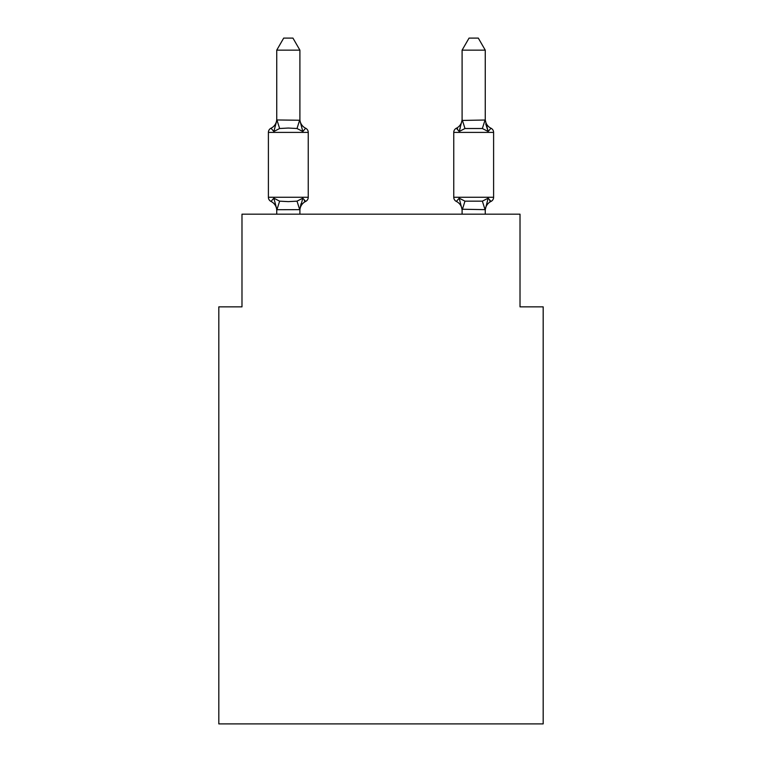 <?xml version="1.0" encoding="UTF-8"?>
<svg xmlns="http://www.w3.org/2000/svg" width="762" height="762" viewBox="0 0 762 762"><rect width="100%" height="100%" fill="white"/><g stroke="black" fill="none" stroke-linecap="round" stroke-linejoin="round"><path stroke-width="1.14" d="M543.182 723.9L543.182 306.857L520.017 306.857L520.017 214.179L241.983 214.179L241.983 306.857L218.818 306.857L218.818 723.9L543.182 723.9M490.995 201.435A4.629 4.629 0 0 0 493.605 197.272A4.629 4.629 0 0 1 490.995 201.435L489.671 200.806L490.995 201.435A4.629 4.629 0 0 0 493.605 197.272A4.629 4.629 0 0 1 490.995 201.435A4.629 4.629 0 0 0 493.605 197.272A4.629 4.629 0 0 1 490.995 201.435L489.671 200.806L490.995 201.435A4.629 4.629 0 0 0 493.605 197.272A4.629 4.629 0 0 1 490.995 201.435A4.629 4.629 0 0 0 493.605 197.272A4.629 4.629 0 0 1 490.995 201.435L489.671 200.806L490.995 201.435A4.629 4.629 0 0 0 493.605 197.272A4.629 4.629 0 0 1 490.995 201.435A4.629 4.629 0 0 0 493.605 197.272A4.629 4.629 0 0 1 490.995 201.435L489.671 200.806L490.995 201.435A4.629 4.629 0 0 0 493.605 197.272A4.629 4.629 0 0 1 490.995 201.435A4.629 4.629 0 0 0 493.605 197.272A4.629 4.629 0 0 1 490.995 201.435L489.671 200.806L490.995 201.435A4.629 4.629 0 0 0 493.605 197.272A4.629 4.629 0 0 1 490.995 201.435A4.629 4.629 0 0 0 493.605 197.272A4.629 4.629 0 0 1 490.995 201.435L489.671 200.806L490.995 201.435A4.629 4.629 0 0 0 493.605 197.272A4.629 4.629 0 0 1 490.995 201.435A4.629 4.629 0 0 0 493.605 197.272A4.629 4.629 0 0 1 490.995 201.435L489.671 200.806L490.995 201.435A4.629 4.629 0 0 0 493.605 197.272A4.629 4.629 0 0 1 490.995 201.435A4.629 4.629 0 0 0 493.605 197.272A4.629 4.629 0 0 1 490.995 201.435L489.671 200.806L490.995 201.435A4.629 4.629 0 0 0 493.605 197.272A4.629 4.629 0 0 1 490.995 201.435A4.629 4.629 0 0 0 493.605 197.272A4.629 4.629 0 0 1 490.995 201.435L488.156 198.177L490.995 201.435A10.192 10.192 0 0 0 485.261 210.607L485.261 210.607M485.261 119.062A10.192 10.192 0 0 0 490.995 128.235L488.156 131.493L490.995 128.235L488.156 131.493L485.737 123.92L488.156 131.493L490.995 128.235L488.156 131.493L490.995 128.235L488.156 131.493L485.737 123.92L488.156 131.493L490.995 128.235L488.156 131.493L490.995 128.235L488.156 131.493L485.737 123.92L488.156 131.493L490.995 128.235L488.156 131.493L490.995 128.235L488.156 131.493L485.737 123.92L488.156 131.493L490.995 128.235L488.156 131.493L490.995 128.235L488.156 131.493L485.737 123.92L488.156 131.493L490.995 128.235L488.156 131.493L490.995 128.235L488.156 131.493L485.737 123.92L488.156 131.493L490.995 128.235L488.156 131.493L490.995 128.235L488.156 131.493L485.737 123.92L488.156 131.493L490.995 128.235L488.156 131.493L490.995 128.235L488.156 131.493L485.737 123.92L488.156 131.493L490.995 128.235A10.192 10.192 0 0 1 485.261 119.062A10.192 10.192 0 0 0 490.995 128.235L488.156 131.493L490.995 128.235A4.629 4.629 0 0 1 493.605 132.398L493.605 197.272L453.752 197.272A4.629 4.629 0 0 0 456.352 201.435A10.192 10.192 0 0 1 462.096 210.607A10.192 10.192 0 0 0 456.352 201.435A10.192 10.192 0 0 1 462.096 210.607A10.192 10.192 0 0 0 456.352 201.435A10.192 10.192 0 0 1 462.096 210.607A10.192 10.192 0 0 0 456.352 201.435A10.192 10.192 0 0 1 462.096 210.607A10.192 10.192 0 0 0 456.352 201.435A10.192 10.192 0 0 1 462.096 210.607A10.192 10.192 0 0 0 456.352 201.435A10.192 10.192 0 0 1 462.096 210.607A10.192 10.192 0 0 0 456.352 201.435A10.192 10.192 0 0 1 462.096 210.607A10.192 10.192 0 0 0 456.352 201.435L459.191 198.177L456.352 201.435A10.192 10.192 0 0 1 462.096 210.607A10.192 10.192 0 0 0 456.352 201.435L459.191 198.177L456.352 201.435A10.192 10.192 0 0 1 462.096 210.607M485.261 120.015L485.261 50.149L462.096 50.149L462.096 120.434L485.261 120.015L488.156 131.493L482.365 128.511L464.982 128.511L459.191 131.493L456.352 128.235L457.676 128.864L456.352 128.235A4.629 4.629 0 0 0 453.752 132.398L453.752 197.272M462.096 209.655L459.191 198.177L456.352 201.435L459.191 198.177L456.352 201.435L459.191 198.177L456.352 201.435L459.191 198.177L456.352 201.435L459.191 198.177L456.352 201.435L459.191 198.177L456.352 201.435L459.191 198.177L456.352 201.435L459.191 198.177L464.982 201.158L482.365 201.158L488.156 198.177L485.261 209.655L462.096 209.236L462.096 214.179M460.277 127.825L459.191 131.493L460.277 127.825L459.191 131.493L460.277 127.825L459.191 131.493L460.277 127.825L459.191 131.493L460.277 127.825L459.191 131.493L460.277 127.825L459.191 131.493L460.277 127.825L459.191 131.493L460.277 127.825L459.191 131.493L460.277 127.825L459.191 131.493L456.352 128.235A10.192 10.192 0 0 0 462.096 119.062M299.904 214.179L299.904 209.236L302.809 198.177L305.648 201.435L302.809 198.177L305.648 201.435L302.809 198.177L305.648 201.435L302.809 198.177L305.648 201.435L302.809 198.177L305.648 201.435L302.809 198.177L305.648 201.435L302.809 198.177L305.648 201.435L302.809 198.177L305.648 201.435L302.809 198.177L297.018 201.158L288.322 201.625L279.635 201.158L273.844 198.177L271.005 201.435A4.629 4.629 0 0 1 268.395 197.272A4.629 4.629 0 0 0 271.005 201.435A4.629 4.629 0 0 1 268.395 197.272A4.629 4.629 0 0 0 271.005 201.435A4.629 4.629 0 0 1 268.395 197.272L308.248 197.272L308.248 132.398A4.629 4.629 0 0 0 305.648 128.235L302.809 131.493L305.648 128.235A4.629 4.629 0 0 1 308.248 132.398L308.248 197.272L308.248 132.398A4.629 4.629 0 0 0 305.648 128.235A4.629 4.629 0 0 1 308.248 132.398L308.248 197.272L308.248 132.398A4.629 4.629 0 0 0 305.648 128.235A4.629 4.629 0 0 1 308.248 132.398L308.248 197.272L308.248 132.398A4.629 4.629 0 0 0 305.648 128.235A4.629 4.629 0 0 1 308.248 132.398L308.248 197.272L308.248 132.398A4.629 4.629 0 0 0 305.648 128.235A4.629 4.629 0 0 1 308.248 132.398L308.248 197.272L308.248 132.398A4.629 4.629 0 0 0 305.648 128.235A4.629 4.629 0 0 1 308.248 132.398L308.248 197.272L308.248 132.398A4.629 4.629 0 0 0 305.648 128.235A4.629 4.629 0 0 1 308.248 132.398L308.248 197.272L308.248 132.398A4.629 4.629 0 0 0 305.648 128.235A4.629 4.629 0 0 1 308.248 132.398L308.248 197.272A4.629 4.629 0 0 1 305.648 201.435L304.324 200.806L305.648 201.435L304.324 200.806L305.648 201.435L304.324 200.806L305.648 201.435L304.324 200.806L305.648 201.435L304.324 200.806L305.648 201.435L304.324 200.806L305.648 201.435L304.324 200.806L305.648 201.435L304.324 200.806L305.648 201.435L302.809 198.177L305.648 201.435A10.192 10.192 0 0 0 299.904 210.607M299.904 50.149L276.739 50.149L283.693 38.1L292.951 38.1L299.904 50.149L299.904 120.434L302.809 131.493L297.018 128.511L288.322 128.045L279.635 128.511L273.844 131.493L271.005 128.235L273.844 131.493L271.005 128.235L273.844 131.493L271.005 128.235L273.844 131.493L271.005 128.235L273.844 131.493L271.005 128.235L273.844 131.493L271.005 128.235L273.844 131.493L271.005 128.235L273.844 131.493L271.005 128.235L273.844 131.493L271.005 128.235L273.844 131.493L271.005 128.235L273.844 131.493L271.005 128.235L273.844 131.493L271.005 128.235L273.844 131.493L271.005 128.235L273.844 131.493L271.005 128.235L273.844 131.493L271.005 128.235L273.844 131.493L271.005 128.235L273.844 131.493L271.005 128.235L273.844 131.493L276.93 119.958L299.904 120.253M299.904 209.655L276.93 209.712L273.844 198.177L271.005 201.435A4.629 4.629 0 0 1 268.395 197.272A4.629 4.629 0 0 0 271.005 201.435A4.629 4.629 0 0 1 268.395 197.272A4.629 4.629 0 0 0 271.005 201.435A4.629 4.629 0 0 1 268.395 197.272A4.629 4.629 0 0 0 271.005 201.435A4.629 4.629 0 0 1 268.395 197.272A4.629 4.629 0 0 0 271.005 201.435A4.629 4.629 0 0 1 268.395 197.272A4.629 4.629 0 0 0 271.005 201.435A4.629 4.629 0 0 1 268.395 197.272A4.629 4.629 0 0 0 271.005 201.435A4.629 4.629 0 0 1 268.395 197.272A4.629 4.629 0 0 0 271.005 201.435A10.192 10.192 0 0 1 276.739 210.607M276.739 120.015L276.739 50.149M485.261 209.417L485.261 214.179M299.904 119.062A10.192 10.192 0 0 0 305.648 128.235A4.629 4.629 0 0 1 308.248 132.398L268.395 132.398A4.629 4.629 0 0 1 271.005 128.235A10.192 10.192 0 0 0 276.739 119.062M268.395 132.398L268.395 197.272M276.739 214.179L276.739 209.655M299.904 209.236L301 203.787M459.191 131.493L462.096 120.015M488.156 131.493L485.737 123.92M462.096 50.149L469.049 38.1L478.307 38.1L485.261 50.149M279.635 201.158L276.93 209.712M297.018 201.158L299.723 209.712M276.93 119.958L279.635 128.511M299.723 119.958L297.018 128.511M493.605 132.398L453.752 132.398M485.07 209.712L482.365 201.158M462.277 209.712L464.982 201.158M482.365 128.511L485.07 119.958M464.982 128.511L462.277 119.958"/></g></svg>
